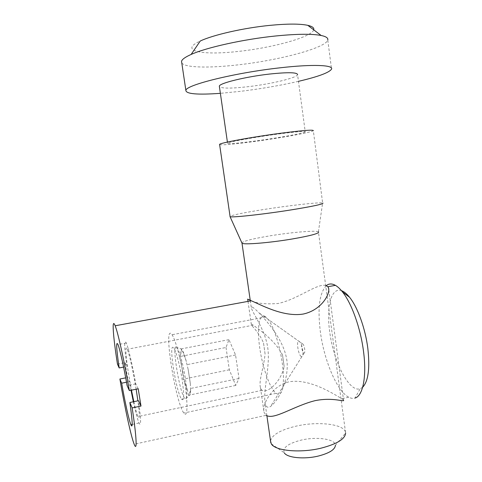 <?xml version="1.0" encoding="UTF-8"?>
<svg xmlns="http://www.w3.org/2000/svg" width="482" height="482" viewBox="0 0 482 482"><rect width="100%" height="100%" fill="white"/><g stroke="black" fill="none" stroke-linecap="round" stroke-linejoin="round"><path stroke-width="0.36" stroke-dasharray="2.41 1.81" d="M313.716 29.83C311.746 37.18 271.884 47.983 237.759 51.472C202.139 55.581 178.491 50.893 200.241 41.03M181.78 62.913C184.624 67.685 208.465 68.209 236.65 65.016C277.548 60.654 325.868 48.14 327.772 39.994L331.538 69.131M252.249 307.04C253.695 307.811 255.96 309.763 259.045 312.896C270.432 324.976 284.958 342.726 287.079 361.958C288.567 380.846 278.741 400.307 270.535 406.483C268.962 407.447 267.649 407.477 266.594 406.591L265.172 403.844C262.798 390.227 270.444 367.091 267.763 347.829C265.022 328.784 251.52 311.956 251.212 307.082L252.249 307.04M302.551 343.78L303.009 344.196C304.648 346.076 305.54 353.143 304.124 353.011L303.817 352.926C301.889 352.029 300.575 342.527 302.551 343.78M298.466 81.338C280.253 85.513 260.889 88.851 240.379 91.351L220.37 93.327M305.239 131.899C304.166 133.255 278.15 137.954 255.9 140.931C237.439 143.371 227.998 144.142 227.57 143.232C228.004 142.045 254.201 137.213 277.759 134.092C296.183 131.7 305.341 130.971 305.239 131.899L297.581 74.704C296.749 77.939 270.739 84.085 248.272 86.664C231.679 88.537 222.063 88.568 219.424 86.754M271.3 443.802L284.26 452.803C282.404 447.754 288.001 443.53 301.057 440.144C316.62 436.367 335.586 438.988 335.406 445.338L345.612 432.963L318.415 231.806C315.68 230.185 290.441 232.402 269.251 235.951C251.929 238.885 242.801 241.223 241.88 242.97M219.635 144.648C222.642 145.233 234.053 144.202 253.875 141.563C280.566 137.985 311.95 132.333 313.33 130.676L322.627 202.976C319.084 202.109 288.845 205.543 263.449 209.556C243.874 212.658 232.74 214.918 230.053 216.328M345.395 431.866C343.124 423.786 317.114 421.196 295.978 426.178C280.397 429.938 271.914 434.885 270.535 441.024M282.518 354.927C275.053 340.244 258.647 329.224 253.291 325.175L251.297 324.205C250.303 324.958 258.726 331.429 263.515 342.961L265.07 353.812C263.931 367.639 258.406 380.961 260.503 387.877L261.991 390.342C266.389 393.927 280.693 382.871 284.175 366.706L282.518 354.927L284.175 366.706M136.147 389.209C133.273 371.67 129.152 353.36 127.236 349.257C124.892 343.738 125.784 356.891 128.784 375.201L131.447 390.167M362.657 387.239L360.241 388.703C349.185 392.938 333.291 361.235 329.676 331.532C326.2 306.998 331.182 286.989 341.467 290.67M326.302 285.651C319.452 293.008 317.463 308.366 320.349 331.718C324 360.078 336.84 391.137 348.715 397.204C350.932 398.379 353.011 398.668 354.957 398.084L360.241 388.703M343.527 400.126L341.834 398.716C334.243 394.384 309.836 378.213 289.128 381.804C271.366 386.004 261.937 404.597 264.046 412.381L266.221 415.291L134.177 444.241M117.457 364.127L125.079 362.639L127.495 377.496L125.706 377.852M265.07 353.812L263.515 342.961M325.802 285.495C317.18 283.048 298.147 299.208 278.114 303.491C264.811 304.437 255.514 303.335 250.218 300.178M248.326 299.406L247.67 299.111M133.839 401.675C135.502 409.085 136.87 414.05 137.936 416.569C139.714 420.063 139.702 414.821 137.906 400.831M138.214 388.787L135.755 383.895C132.43 364.976 128.32 347.42 126.29 342.991C123.97 339.015 124.199 346.823 126.983 366.416L123.597 367.085M125.079 362.639L126.983 366.416M131.032 390.251L129.447 381.624L127.495 377.496M133.357 401.771C135.653 412.399 137.539 419.479 139.009 423.003C141.268 427.323 141.093 419.894 138.473 400.717M135.755 383.895L127.115 385.636M129.447 381.624L126.507 382.214M190.565 390.125L190.336 383.564L188.149 369.369L185.992 360.464L183.299 352.722L181.31 348.884L181.479 350.769L180.642 354.547L179.617 356.59L181.105 362.253L182.823 373.321L183.118 379.195L185.058 383.1L187.691 390.962L188.474 395.264L189.589 393.445L190.565 390.125C190.474 392.288 190.149 393.396 189.589 393.445M181.557 399.174C184.022 401.578 184.257 395.312 182.268 380.382C180.22 366.621 176.261 351.607 173.9 348.305L173.574 347.884C168.116 341.117 176.075 392.071 181.545 399.162L181.557 399.174M301.286 356.572C298.117 355.023 295.93 339.274 299.177 341.316L299.931 342.003C302.648 345.124 304.142 356.993 301.798 356.716L301.286 356.572M264.901 316.282C259.015 313.348 256.888 328.387 259.732 347.859C262.497 367.284 269.757 388.209 275.873 393.216L278.168 394.336C282.771 395.023 284.796 382.316 282.434 364.308C280.102 346.335 273.83 326.778 268.275 319.47L264.901 316.282M183.684 412.863C175.255 401.193 163.29 324.874 171.411 333.954L172.032 334.737C175.635 339.75 181.768 362.916 184.937 384.268C188.149 405.681 187.414 418.46 183.799 413.038L183.684 412.863M226.016 347.486L229.336 369.808L235.734 385.425L239.018 378.472L235.559 354.987L228.962 339.641L226.016 347.486L179.617 356.59M229.336 369.808L183.118 379.195M228.962 339.641L181.31 348.884M235.559 354.987L186.793 364.693M239.018 378.472L190.462 388.492M235.734 385.425L188.474 395.264M190.155 382.31L188.36 370.652M185.992 360.464L183.299 352.722M176.767 347.269L177.099 347.685C179.515 350.974 183.515 365.965 185.552 379.714C187.522 394.631 187.245 400.897 184.72 398.518L184.708 398.5C179.111 391.444 171.182 340.533 176.767 347.269M181.479 350.769C180.967 351.053 180.69 352.306 180.642 354.547M181.105 362.253L182.823 373.321M185.058 383.1L187.691 390.962M303.009 344.196L259.045 312.896M304.124 353.011L270.535 406.483M227.408 142.076L227.57 143.232M266.877 415.641L265.172 403.844M251.212 307.082L250.23 300.286M318.415 231.806L322.627 202.976M253.291 325.169L127.236 349.257M348.715 397.204L341.834 398.716M248.001 301.389L251.297 324.205M260.503 387.883L264.046 412.381M328.826 290.001L343.533 400.126M139.009 423.003L132.201 424.455M126.29 342.991L118 344.558M261.991 390.342L137.936 416.569M190.673 389.697C190.36 393.595 189.926 395.433 189.372 395.216C188.986 395.282 189.324 396.897 184.889 398.475L181.545 399.162M190.336 383.564L188.143 369.369M186.341 361.542C184.69 355.716 183.522 352.294 182.829 351.264C182.395 350.83 182.148 348.233 177.099 347.685L173.9 348.305M265.937 316.957L172.032 334.737M276.059 393.366L183.799 413.038M299.931 342.003L268.275 319.47M301.798 356.716L278.168 394.336"/><path stroke-width="0.72" d="M327.772 39.994C328.29 38.024 326.079 36.524 321.139 35.481C311.974 33.722 296.822 33.891 275.686 35.981C243.531 39.229 206.374 47.519 191.131 54.448L200.241 41.03C213.171 34.897 243.591 27.932 269.986 25.359C287.356 23.696 299.967 23.69 307.805 25.335C312.348 26.383 314.312 27.884 313.716 29.83M191.131 54.448C185.245 57.069 182.045 59.358 181.545 61.328L181.78 62.913M220.37 93.327C197.518 94.972 186.016 93.99 185.865 90.381C185.733 85.067 234.656 72.812 280.012 67.817C312.667 64.046 333.713 64.98 331.538 69.131C329.23 72.631 318.204 76.698 298.466 81.338M219.424 86.754L219.334 86.115C219.515 83.163 245.687 76.716 269.504 74.059C288.134 72.107 297.496 72.324 297.581 74.704M229.992 216.545L241.988 243.133C242.856 244.977 269.07 242.916 292.182 238.994C310.245 235.843 319.06 233.499 318.632 231.95M230.053 216.328L230.095 216.623C230.932 217.846 262.594 214.448 290.791 209.953C312.691 206.398 323.41 204.109 322.94 203.079M219.635 144.648L219.593 144.353C220.045 142.937 251.688 137.093 280.277 133.303C302.497 130.423 313.511 129.55 313.33 130.676M335.406 445.338C335.002 449.616 329.32 453.188 318.361 456.044C304.124 459.545 287.007 457.773 284.26 452.803M270.535 441.024L271.3 443.802C274.842 450.791 299.931 453.309 320.952 448.194C337.057 444.012 345.281 438.933 345.612 432.963M137.906 400.831L136.147 389.209M341.467 290.67C344.046 291.538 346.751 293.737 349.577 297.267C357.566 307.076 365.332 328.411 367.832 348.402C370.037 368.375 368.308 381.322 362.657 387.239M354.957 398.084C362.862 396.084 366.904 376.629 363.524 351.486C360.584 328.085 351.553 303.124 342.443 291.863C340.027 288.808 337.683 286.639 335.412 285.344C331.923 283.422 328.887 283.524 326.302 285.651M266.221 415.291C273.662 420.455 293.839 405.916 315.168 400.638C333.496 396.957 344.973 402.494 343.527 400.126M126.507 382.214L121.663 383.184C124.856 401.524 128.869 419.816 130.875 424.738C132.918 429.113 132.58 421.702 129.863 402.5L138.473 400.717L140.997 406.061L138.214 388.787L129.345 390.595C124.29 360.958 117.97 332.52 115.156 325.772C111.625 316.716 113.053 336.038 117.457 364.127L119.175 367.947C116.307 348.323 115.915 340.527 118 344.558C119.849 349.034 123.802 366.669 127.115 385.636L129.345 390.595M140.997 406.061L132.158 407.905C136.683 437.343 137.28 452.417 134.177 444.241C131.002 436.433 124.651 406.965 119.891 379.009L125.706 377.852M250.218 300.178L248.326 299.406M248.001 301.389L247.67 299.111L251.297 300.78C260.238 304.437 283.03 317.361 303.268 314.041C321.795 310.04 330.405 293.616 328.555 287.989L327.862 286.73L325.802 285.495M129.863 402.5L132.158 407.905M121.663 383.184L119.891 379.009M131.447 390.167L133.839 401.675M131.032 390.251L133.357 401.771M123.597 367.085L119.175 367.947M181.545 61.328L185.865 90.381M219.334 86.115L227.408 142.076M219.593 144.353L230.095 216.623M270.788 442.747L266.877 415.641M250.23 300.286L241.988 243.133M307.805 25.335L321.139 35.481M328.555 287.989L328.826 290.001M335.412 285.344L327.862 286.73M251.297 300.78L115.156 325.772M349.577 297.267L342.443 291.863M132.201 424.455L130.875 424.738"/></g></svg>
